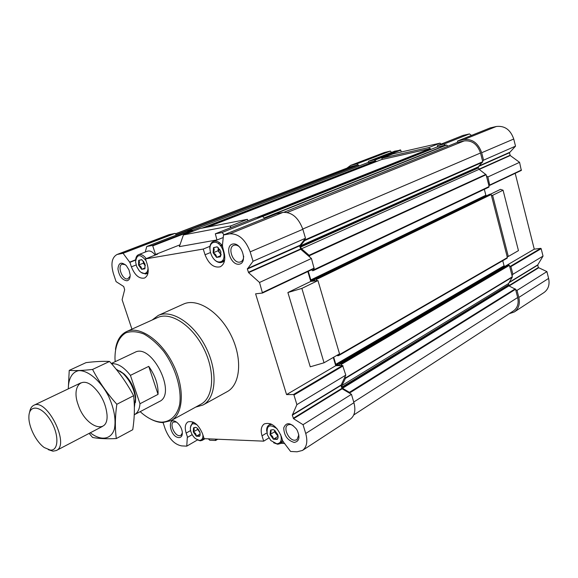 <?xml version="1.0" encoding="UTF-8"?>
<svg xmlns="http://www.w3.org/2000/svg" width="578" height="578" viewBox="0 0 578 578"><rect width="100%" height="100%" fill="white"/><g stroke="black" fill="none" stroke-linecap="round" stroke-linejoin="round"><path stroke-width="0.87" d="M391.479 152.411L390.381 151.06L384.189 152.578L350.694 165.359L346.93 168.14M489.826 185.328L521.313 170.423L519.571 162.331L510.237 155.54L509.435 152.78L515.525 146.162L513.734 139.016C510.504 129.718 504.695 125.542 496.307 126.495L490.216 127.904L457.632 140.981L457.335 142.463L456.815 142.607M509.117 313.731L514.254 311.997L543.941 292.591C548.341 289.383 549.895 284.651 548.609 278.408L546.911 271.609L538.32 267.549L537.75 264.876L543.031 256.097L541.174 248.677L540.733 248.345L534.267 249.154L515.193 173.321M193.681 427.756L195.617 427.323L196.881 427.85L199.945 432.149L200.096 435.306L199.526 436.318C199.482 435.711 198.456 435.675 196.448 436.202L196.202 436.029C196.26 434.157 195.321 432.835 193.399 432.084L193.29 431.759C194.36 429.924 194.446 428.645 193.543 427.915L195.667 427.373M199.526 436.318L196.448 436.202M193.29 431.759L193.543 427.915M278.054 437.893L277.216 439.374C276.999 438.709 275.785 438.659 273.575 439.237L273.3 439.049C273.25 437.004 272.209 435.574 270.164 434.757L270.056 434.403C271.212 432.409 271.371 431.015 270.54 430.227L273.062 429.635M277.216 439.374L273.575 439.237M270.706 430.061L273.156 429.635L274.492 430.169L277.787 434.67L278.083 437.748L277.389 439.208M270.056 434.403L270.54 430.227M213.643 247.529L217.335 246.9L220.81 251.531L220.42 256.791L216.447 257.224C216.475 255.353 215.421 253.937 213.268 252.969L213.152 252.593C214.351 250.541 214.467 248.93 213.484 247.752L216.96 246.82M220.276 256.813L216.728 257.376M213.152 252.593L213.484 247.752M138.799 260.281L141.906 259.753L145.006 264.016L144.861 268.799L141.516 269.153C141.639 267.426 140.685 266.118 138.669 265.237L138.554 264.897C139.666 263.012 139.703 261.545 138.677 260.49L141.516 259.652M144.738 268.821L141.755 269.297M138.554 264.897L138.677 260.49M215.399 439.135L215.543 440.479L209.763 440.226L208.391 438.839M280.814 443.297L284.744 443.47M219.785 242.897L218.946 243.237M216.96 239.993L215.327 233.794L221.909 232.573L224.264 234.661M264.803 218.39L262.484 216.396L221.909 232.573M262.484 216.396L255.837 217.704M193.052 231.207L192.799 230.412L152.751 245.867L155.54 254.472L157.678 254.096L145.468 258.915L203.246 249.053L205.046 254.768C208.81 264.117 213.874 268.12 220.247 266.79C224.596 264.291 225.81 259.255 223.874 251.683L222.537 246.589M179.968 244.834L155.54 254.472M152.751 245.867L152.325 245.462L146.74 246.495L186.73 231.128L192.373 230.03L152.325 245.462M192.799 230.412L192.373 230.03M145.266 252.066L146.74 246.495M111.576 363.757C117.652 363.194 123.938 367.066 130.418 375.368L139.977 403.747C139.529 409.238 137.665 412.887 134.385 414.708L159.441 401.5C177.215 393.943 151.617 342.682 134.891 352.349L111.337 363.483M521.313 170.423L488.88 185.545L486.105 174.737L479.09 169.325L301.528 248.771L309.1 255.266L309.772 257.051L311.441 258.489L259.529 282.469L248.591 272.657L247.362 269.03L253.041 261.256L250.166 251.864C245.44 239.53 238.642 233.519 229.784 233.83L223.476 234.979L222.32 246.676M489.761 185.372L487.89 176.969L486.394 175.849M491.452 195.53L492.608 195.328L508.308 256.473L507.152 256.618L491.192 194.533L489.689 194.266M401.248 152.007L400.742 150.164L374.71 160.207L374.949 161.074L367.167 162.844M374.71 160.207L374.32 159.904L368.641 161.19L368.034 162.635M382.195 159.434L381.848 158.191L429.086 147.469L429.432 148.77L381.379 159.636M437.438 146.957L437.416 145.577L443.861 144.11L445.298 145.186L436.527 147.18M534.267 249.154L505.295 266.162M509.651 266.335L510.909 266.595L512.888 274.29L512.057 275.699L509.406 265.367L507.867 265.071M508.308 256.473L518.452 250.628L503.07 190.22L500.461 189.367L490.751 194.085M353.743 414.961L513.466 310.899C517.534 307.915 518.936 303.457 517.671 297.518L515.547 289.267L508.9 285.886L342.523 388.264L349.415 392.339L349.979 393.437L351.453 394.312L303.038 424.7L293.559 418.696L292.302 415.177L296.897 404.629L293.956 395.02L293.443 394.536L286.565 394.586L255.606 293.826L262.47 293.039L259.529 282.469M508.9 285.886L508.568 283.516L512.296 277.151L512.057 275.699M479.09 169.325L478.187 166.926L482.753 161.681L480.513 152.989C477.399 144.139 471.944 140.114 464.148 140.924L457.335 142.463M448.008 146.147L446.556 145.064L445.298 145.186M359.213 165.908L358.129 164.875L351.106 166.536L175.43 233.815M266.863 432.871L262.022 435.834C260.425 430.133 261.191 426.159 264.312 423.898C271.14 421.969 276.819 426.188 281.349 436.535L282.794 441.18L290.582 451.461L297.078 451.794L302.446 450.45L350.254 419.195C354.675 415.885 355.896 410.387 353.924 402.707L351.453 394.312M349.979 393.437L342.133 388.792L340.962 385.425L345.803 375.122L342.595 365.484L293.443 394.536M333.282 357.45L335.731 365.722L342.595 365.484M307.85 271.537L310.776 281.421L317.943 280.561L339.532 353.844L324.041 362.782L301.868 288.408L287.887 292.526L310.249 366.813L324.041 362.782M262.535 292.988L314.121 268.568L311.441 258.489M309.772 257.051L300.762 249.306L299.628 245.845L305.48 238.259L302.85 229.307C298.436 217.574 291.796 211.945 282.931 212.422L276.595 213.658L223.476 234.979M230.174 227.898L230.839 225.89L183.421 234.935L199.88 228.57L247.435 219.322L247.897 220.854M176.384 235.101L175.112 233.382L168.978 234.675L117.038 254.493C111.836 257.434 110.629 263.821 113.418 273.632L116.077 281.623L123.699 286.507L124.667 289.665L122.103 299.7L131.929 329.149M190.581 430.574L186.159 433.088C184.548 427.59 185.141 423.862 187.951 421.897C193.63 420.524 198.478 424.454 202.495 433.681L204.128 438.666L263.698 441.151L268.849 437.958M209.951 246.329L203.246 249.053M183.421 234.935L179.339 246.64L216.938 239.935M335.731 365.722L286.565 394.586M310.776 281.421L287.887 292.526M302.446 450.45C306.795 447.155 307.886 441.505 305.726 433.478L303.038 424.7M345.803 375.122L296.897 404.629M305.48 238.259L253.041 261.256M135.592 260.129L129.833 262.376L123.071 253.287L117.038 254.493M175.112 233.382L123.071 253.287M163.075 422.59L165.192 428.948C169.137 438.904 174.614 444.554 181.637 445.891L186.766 446.151L187.294 437.481L192.171 434.627M197.466 439.937L186.766 446.151M186.159 433.088L187.547 437.279M262.022 435.834L263.698 441.151M129.906 262.369L131.379 266.848C134.826 275.28 139.197 279.015 144.507 278.047C148.235 275.908 149.138 271.306 147.209 264.254L145.468 258.915M152.144 320.024L158.235 315.444L183.421 304.115C197.069 297.634 219.322 311.6 230.947 335.081C242.738 358.476 240.535 384.652 227.154 391.674L202.972 405.012L195.646 407.122M178.891 437.611C169.275 437.047 166.594 414.137 177.208 422.67C179.975 425.141 181.665 428.219 182.28 431.896C182.583 435.588 181.456 437.495 178.891 437.611M294.188 442.423C287.541 440.443 284.058 435.602 283.74 427.886C286.182 421.991 290.402 422.352 296.384 428.984L297.121 430.169C300.271 437.423 299.288 441.513 294.188 442.423M239.162 264.197C230.412 265.591 224.141 245.426 232.92 243.988C241.763 242.37 248.099 263.033 239.162 264.197M126.943 280.778C122.146 280.07 119.14 276.111 117.941 268.9C118.591 262.578 121.409 261.516 126.387 265.707L129.002 269.955L130.151 274.788C130.223 278.285 129.154 280.287 126.943 280.778M317.943 280.561L301.868 288.408M230.839 225.89L247.435 219.322M508.553 285.467L342.125 387.737L342.523 388.264M342.125 387.737L341.981 385.468L345.406 378.409L345.037 376.69M478.223 168.01L300.502 247.146L301.528 248.771M300.502 247.146L300.372 245.867L304.664 240.593L304.563 239.393M265.736 218.014L264.074 217.769M176.875 234.914L176.102 234.711M341.743 365.513L340.738 363.75L339.813 363.808L339.705 364.805L336.461 364.92L335.796 364.321L333.694 357.211M337.126 355.232L337.516 355.745L338.513 355.658L338.484 354.444M506.133 266.068L504.652 266.234L336.461 364.92M502.752 260.7L504.059 265.772L504.652 266.234M507.072 258.164L507.152 256.618M316.744 280.706L315.718 278.928L314.829 279.044L314.707 280.12L311.491 280.511L310.827 279.933L308.284 271.335M486.849 195.639L311.491 280.511M484.321 189.309L485.86 195.256L486.452 195.711M313.457 270.518L488.916 187.127L313.37 270.576L312.431 270.721L311.65 269.738M313.37 270.576L313.283 268.965M488.916 187.127L488.88 185.545M430.899 149.42L430.227 148.589L429.432 148.77M376.271 161.616L375.671 160.908L374.949 161.074M514.254 311.997C518.683 308.753 520.207 303.891 518.827 297.424L517.021 290.373L515.67 289.744M482.623 161.19L483.576 160.171L481.669 152.744C478.266 143.077 472.313 138.684 463.802 139.587L457.632 140.981M357.789 164.947L356.908 163.856L350.694 165.359M546.911 271.609L517.021 290.373M543.031 256.097L512.888 274.29M519.571 162.331L487.89 176.969M515.525 146.162L483.576 160.171M443.861 144.11L469.43 133.923L471.482 135.425M469.43 133.923L462.971 135.425M400.742 150.164L394.709 151.169L368.641 161.19M390.381 151.06L356.908 163.856M503.07 190.22L492.608 195.328M381.848 158.191L392.939 153.907L440.046 143.134L441.108 144.103M429.086 147.469L440.046 143.134M130.137 276.161L127.622 278.928C122.283 280.12 116.98 265.801 122.175 264.175L125.404 264.724M243.67 256.141C243.62 259.023 242.666 260.916 240.802 261.827L239.841 262.101C233.013 263.575 227.197 247.594 233.758 245.339C235.708 244.631 237.739 245.26 239.863 247.225M298.833 434.815L296.976 439.706L294.794 440.255C288.603 440.4 282.772 427.568 287.844 424.924L290.214 424.418L293.003 425.394M182.359 432.936L180.907 435.386L179.512 435.704C174.52 435.855 169.318 423.905 173.559 421.998L176.384 422.048M115.188 361.662L114.986 358.851C114.812 346.562 118.635 337.14 125.823 332.856C131.155 331.021 137.181 331.411 143.922 334.033C150.8 337.949 157.389 343.715 163.675 351.323C175.633 367.724 182.019 389.428 179.606 404.795C177.078 415.618 170.561 421.781 161.746 422.15C155.489 421.897 149.001 419.014 142.282 413.508L140.158 411.659M115.47 349.365C116.807 340.449 120.506 334.51 126.575 331.57C139.392 325.428 161.132 340.102 172.981 364.032C184.996 387.881 183.667 414.072 171.066 420.632L162.649 422.583C158.668 422.46 154.507 421.21 150.164 418.826M126.575 331.57L157.621 317.553C170.662 311.332 192.293 325.371 203.81 348.635C215.493 371.82 213.723 397.548 200.913 404.232L171.066 420.632M158.235 315.444C171.724 309.028 194.085 323.507 205.985 347.544C218.058 371.502 216.201 398.083 202.972 405.012M135.7 259.414C135.989 256.943 136.95 255.368 138.576 254.667L147.527 251.184C150.056 250.433 152.606 251.726 155.179 255.086M224.82 257.094L224.17 256.574M218.874 243.952L219.091 242.399M209.763 248.424C209.85 244.841 211.057 242.514 213.383 241.438L223.281 237.515M141.516 269.153L138.669 265.237M148.055 267.824C147.975 271.104 146.848 272.989 144.688 273.459C142.867 273.669 141.025 272.737 139.175 270.663L136.69 266.574L135.57 261.928C136.733 254.031 140.23 253.634 146.061 260.729M148.091 272.505L145.642 274.03L141.046 272.382M138.576 254.667C141.09 253.915 143.64 255.23 146.227 258.619M196.202 436.029L193.399 432.084M202.921 434.981C203.08 438.5 201.881 440.299 199.338 440.385L195.451 438.644C192.734 436.231 191.051 433.233 190.408 429.635C190.22 424.057 192.46 422.475 197.12 424.881M203.904 437.994L202.184 440.364L200.226 440.819L197.257 439.815M190.335 427.474L192.402 422.93L194.035 422.496M273.3 439.049L270.164 434.757M280.633 434.577C282.122 440.306 280.843 443.377 276.797 443.788L270.858 440.573L267.383 434.851C266.133 425.531 269.37 423.501 277.1 428.775M282.483 440.198L280.337 443.593L277.7 444.251L273.64 442.791M266.689 431.347C266.436 428.298 267.209 426.167 269.016 424.967L271.87 424.368M216.447 257.224L213.268 252.969M220.001 261.906C211.729 263.279 205.602 243.786 213.903 242.384C222.263 240.809 228.447 260.757 220.001 261.906M224.719 259.63L222.104 262.217L220.984 262.535C218.852 262.795 216.714 261.913 214.575 259.869M213.383 241.438C216.555 240.455 219.64 241.972 222.646 245.99M143.423 261.198L143.366 263.163L145.331 265.858M143.554 261.357L145.309 265.62M145.172 267.889L141.632 269.312M143.366 263.163L138.554 265.078M224.242 254.898L224.611 254.84M221.865 244.949L220.254 245.224M218.267 247.644L218.043 250.765L221.063 254.797M218.405 247.767C218.195 250.39 219.098 252.543 221.114 254.233M222.646 246.018L220.391 245.375M224.632 255.014L224.25 255.18M220.897 255.584L216.577 257.398M218.043 250.765L213.138 252.796M220.941 252.304L219.662 249.248M220.883 245.115L221.779 244.848M274.687 430.393L274.521 431.809L278.155 436.448M274.897 430.552L278.061 435.754M277.902 436.441L273.43 439.229M274.521 431.809L270.042 434.577M197.77 428.681L197.719 429.382L200.017 432.604M198.175 429.114L199.937 432.221M200.234 433.941L196.318 436.195M197.719 429.382L193.283 431.918M130.418 375.368L148.741 366.373L158.047 394.355C158.43 384.991 155.33 375.664 148.741 366.373M139.977 403.747L158.047 394.355M119.747 370.924L124.162 374.031C130.657 380.382 134.486 388.055 135.664 397.057L135.498 402.454M116.041 369.089L122.861 373.33C129.956 380.273 134.154 388.669 135.44 398.524L134.378 407.476M50.351 450.081L44.289 447.56C36.154 441.975 28.474 426.607 28.9 416.752C28.951 404.26 41.045 405.467 49.99 419.491C59.108 433.319 59.122 451.021 50.351 450.081M29.615 412.302C30.135 408.783 31.508 406.464 33.734 405.344C46.731 397.548 70.35 444.836 56.312 450.544L52.981 451.187L48.27 449.655M68.327 388.85C68.341 378.872 72.033 372.124 78.536 370.671C87.762 369.963 100.442 380.591 108.556 396.212C114.206 408.697 116.156 419.621 114.415 428.977C111.092 439.742 100.94 441.057 90.276 432.792M78.16 404.752C71.679 387.571 80.682 375.548 92.957 386.436C101.092 394.08 105.781 403.458 107.002 414.556C108.765 435.92 85.226 427.171 78.16 404.752M89.12 433.399L92.596 437.459C98.6 438.651 106.511 439.013 116.323 438.558C114.899 428.219 115.065 416.796 116.835 404.275C107.053 393.358 98.968 381.747 92.567 369.436C83.03 370.52 75.256 370.838 69.23 370.39L68.291 388.864M116.323 438.558L132.745 429.707C134.573 417.815 134.862 406.486 133.612 395.72L116.835 404.275M69.23 370.39L86.035 362.63C95.117 361.517 102.949 361.127 109.545 361.452C119.075 372.008 127.095 383.431 133.612 395.72M92.567 369.436L109.545 361.452M217.162 439.208L215.702 440.068M217.66 439.229L215.702 440.385M255.91 217.675L215.37 233.779M540.733 248.345L510.461 266.248M353.924 402.707L305.726 433.478M342.133 388.792L293.559 418.696M341.836 388.394L293.256 418.277M340.962 385.425L292.302 415.177M340.969 385.1L292.302 414.838M343.094 365.932L293.956 395.02M314.266 268.062L262.6 292.511M300.762 249.306L248.591 272.657M300.553 248.981L248.374 272.31M299.628 245.845L247.362 269.03M299.679 245.404L247.406 268.568M302.85 229.307L250.166 251.864M282.931 212.422L229.784 233.83M135.599 260.114L129.833 262.376M135.635 259.797L129.523 262.195M170.098 234.357L118.136 254.19M192.192 434.67L187.294 437.481M517.671 297.518L353.736 402.05M515.547 289.267L349.813 392.867M515.2 288.848L349.415 392.339M508.416 284.918L341.93 387.094M508.568 283.516L341.981 385.468M512.296 277.151L345.406 378.409M512.339 276.775L345.42 377.969M509.406 265.367L341.403 364.35M508.806 264.897L340.738 363.75M507.997 264.991L339.893 363.786M504.059 265.772L335.796 364.321M507.405 257.586L338.665 355.065M491.192 194.533L316.39 279.506M490.592 194.078L315.718 278.928M489.79 194.222L314.88 279.029M485.86 195.256L310.827 279.933M489.14 186.542L313.558 269.904M486.105 174.737L309.375 255.707M485.874 174.383L309.1 255.266M478.078 167.439L300.3 246.459M478.187 166.926L300.372 245.867M482.637 162.194L304.664 240.593M482.753 161.681L304.736 239.993M480.513 152.989L302.764 229.04M464.148 140.924L287.273 212.48M456.923 142.556L283.899 212.285M446.556 145.064L265.381 217.711M446.209 144.977L265.006 217.588M436.636 147.144L262.629 216.519L436.578 147.159M430.791 149.016L260.678 216.75M430.227 148.589L256.842 217.494M381.466 159.6L207.69 227.053L381.422 159.615M376.191 161.32L205.66 227.443M375.671 160.908L201.903 228.173M367.247 162.815L192.64 230.145L367.203 162.823M358.519 165.041L176.846 234.87M358.129 164.875L176.442 234.646M352.168 166.218L175.488 233.895M548.609 278.408L518.827 297.424M538.566 267.852L509.117 285.987M538.32 267.549L508.719 285.756M537.713 265.15L509.066 282.664M537.75 264.876L509.305 282.252M541.174 248.677L510.909 266.595M521.486 169.997L489.934 184.931M510.237 155.54L479.22 169.426M510.071 155.287L478.945 169.209M509.435 152.78L478.649 166.435M509.521 152.411L479.205 165.843M513.734 139.016L481.669 152.744M496.307 126.495L463.802 139.587M463.043 135.397L437.416 145.577M400.359 149.868L374.32 159.904M385.324 152.231L351.829 165.012M136.126 264.97L131.379 266.848M210.248 252.622L205.046 254.768M217.711 439.229L215.637 440.458M255.873 217.689L215.327 233.794M314.121 268.568L262.47 293.039M507.925 265.02L339.813 363.808M507.224 258.113L338.513 355.658M489.739 194.237L314.829 279.044M456.866 142.578L283.877 212.285M463.007 135.404L437.38 145.591M146.458 273.806L147.968 273.192M202.184 440.364L205.031 438.702M192.402 422.93L193.587 422.258M280.337 443.593L283.415 441.65M269.016 424.967L270.829 423.869M222.104 262.217L224.423 261.227M124.162 374.031L122.861 373.33M135.664 397.057L135.44 398.524M56.312 450.544L102.508 426.405M33.734 405.344L80.783 382.911"/></g></svg>
